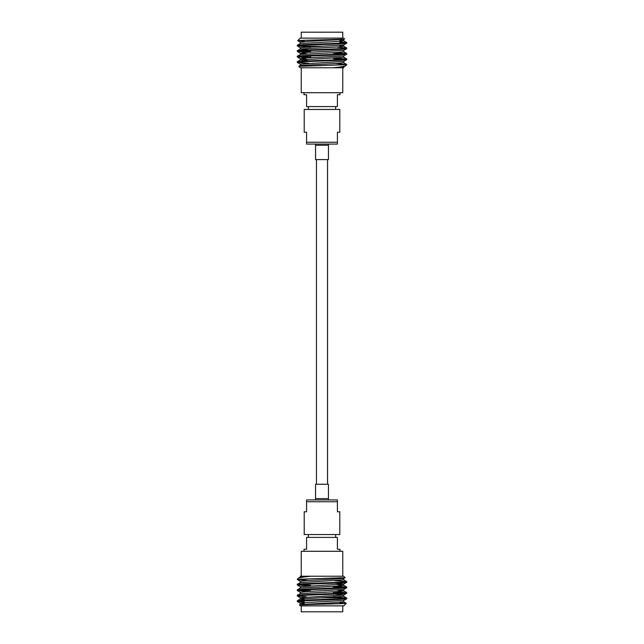 <?xml version="1.0" encoding="UTF-8"?>
<svg xmlns="http://www.w3.org/2000/svg" width="644" height="644" viewBox="0 0 644 644"><rect width="100%" height="100%" fill="white"/><g stroke="black" fill="none" stroke-linecap="round" stroke-linejoin="round"><path stroke-width="0.97" d="M316.462 159.583L316.462 484.256M327.538 159.583L327.538 484.256M316.027 484.256L328.44 484.256L328.44 498.617L315.56 498.617L315.56 484.256L316.027 484.256M328.44 159.583L315.56 159.583L315.56 145.23L328.44 145.23L328.44 159.583M304.016 92.712L304.016 94.708L306.584 94.708L306.584 106.574L337.416 106.574L337.416 94.708L339.984 94.708L339.984 92.712M305.014 47.044L304.209 46.239L304.209 45.249M304.209 41.602L304.209 40.282M339.791 43.196L339.791 41.329M304.209 46.239L322.652 46.239M310.633 47.221L305.2 47.221M310.633 57.735L310.633 55.956M310.633 52.236L310.633 50.465M301.247 38.133L342.753 38.133L342.753 32.2L301.247 32.2L301.247 38.133M344.685 64.794L298.832 66.34L300.281 67.781L332.948 67.781C339.283 67.209 345.812 66.179 345.876 65.624L346.714 64.481L345.063 64.794L346.714 64.794M343.679 66.928L345.876 65.624M343.719 61.373L343.719 62.758L337.553 63.442L300.321 65.447L298.832 66.34M346.714 43.18L346.714 42.512C348.219 43.43 295.781 44.347 297.287 45.265L297.287 45.925C295.781 45.016 348.219 44.098 346.714 43.18L343.679 44.959M339.791 40.25L343.727 40.789L337.553 41.474L300.321 43.486L297.287 45.265M346.714 59.659L346.714 58.99C348.219 59.9 295.781 60.818 297.287 61.735L297.287 62.404C295.781 61.486 348.219 60.568 346.714 59.659L343.679 61.43M343.719 57.252L300.321 59.956L297.287 61.735M346.714 54.168L346.714 53.5C348.219 54.41 295.781 55.328 297.287 56.245L297.287 56.914C295.781 55.996 348.219 55.078 346.714 54.168L343.679 55.939M343.719 50.385L343.719 51.77L337.553 52.454L300.321 54.466L297.287 56.245M346.714 48.67L346.714 48.01C348.219 48.92 295.781 49.838 297.287 50.755L297.287 51.415C295.781 50.506 348.219 49.588 346.714 48.67L343.679 50.449M343.719 44.887L343.719 46.279L337.553 46.964L300.321 48.976L297.287 50.755M297.287 62.404L309.128 63.297M334.816 63.579L346.714 64.481M297.287 56.914L309.08 57.807M333.367 58.701L344.878 59.32M299.122 56.575L310.633 57.195M333.367 58.041L346.714 58.99M297.287 51.415L309.031 52.309M333.367 53.21L344.878 53.83M299.122 51.085L310.633 51.705M334.816 52.599L346.714 53.5M297.287 45.925L304.596 46.626M299.122 45.595L304.209 45.941M337.609 47.221L346.714 48.01M300.394 38.133L342.753 38.133M300.273 38.133L297.721 40.685C297.351 40.113 347.044 39.517 344.532 38.946L343.727 38.141M343.719 66.871L343.719 67.781L342.753 67.797L342.753 92.712L301.247 92.712L301.247 67.781M322 109.456L304.209 109.456L304.209 132.229L306.584 132.229L306.584 144.087L337.416 144.087L337.416 132.229L339.791 132.229L339.791 109.456L322 109.456M337.416 142.268L306.584 142.268M342.753 67.781L332.948 67.781L343.671 66.928M344.524 38.978L343.687 39.461L306.447 41.458L300.281 42.142L300.281 43.534M343.671 44.943L300.281 47.64L300.281 49.025L309.184 49.854M343.671 50.433L306.447 52.446L300.281 53.13L306.608 53.822M343.671 55.931L306.447 57.944L300.273 58.628L306.576 59.32M343.671 61.43L300.281 64.126L300.281 65.503L303.332 65.97M339.791 45.74L343.679 46.231L346.673 47.962M300.321 59.956L309.184 60.834M304.266 41.119L297.721 40.685L300.313 42.206M339.791 42.504L344.878 42.85M339.791 41.836L346.714 42.512M339.984 551.288L339.984 549.292L337.416 549.292L337.416 537.426L306.584 537.426L306.584 549.292L304.016 549.292L304.016 551.288M338.986 596.956L339.791 597.761L339.791 598.751M339.791 602.398L339.791 603.718M304.209 600.804L304.209 602.671M339.791 597.761L321.348 597.761M333.367 596.779L338.8 596.779M333.367 586.265L333.367 588.044M333.367 591.764L333.367 593.535M342.753 605.867L301.247 605.867L301.247 611.8L342.753 611.8L342.753 605.867M299.315 579.206L345.168 577.66L343.719 576.219L311.052 576.219C304.717 576.791 298.188 577.821 298.124 578.376L297.287 579.519L298.937 579.206L297.287 579.206M300.321 577.072L298.124 578.376M300.281 582.627L300.281 581.242L306.447 580.558L343.679 578.554L345.168 577.66M297.287 600.82L297.287 601.488C295.781 600.57 348.219 599.653 346.714 598.735L346.714 598.075C348.219 598.984 295.781 599.902 297.287 600.82L300.321 599.041M304.209 603.75L300.273 603.211L306.447 602.526L343.679 600.514L346.714 598.735M297.287 584.341L297.287 585.01C295.781 584.1 348.219 583.182 346.714 582.265L346.714 581.596C348.219 582.514 295.781 583.432 297.287 584.341L300.321 582.57M300.281 586.748L343.679 584.044L346.714 582.265M297.287 589.832L297.287 590.5C295.781 589.59 348.219 588.672 346.714 587.755L346.714 587.087C348.219 588.004 295.781 588.922 297.287 589.832L300.321 588.061M300.281 593.615L300.281 592.23L306.447 591.546L343.679 589.534L346.714 587.755M297.287 595.33L297.287 595.99C295.781 595.08 348.219 594.162 346.714 593.245L346.714 592.585C348.219 593.494 295.781 594.412 297.287 595.33L300.321 593.551M304.209 599.653L300.281 599.113L300.281 597.721L343.679 595.024L346.714 593.245M346.714 581.596L334.872 580.703M309.184 580.421L297.287 579.519M346.714 587.087L334.92 586.193M310.633 585.299L299.122 584.68M344.878 587.425L333.367 586.805M310.633 585.96L297.287 585.01M346.714 592.585L334.969 591.691M310.633 590.789L299.122 590.17M344.878 592.915L333.367 592.295M309.184 591.401L297.287 590.5M346.714 598.075L339.404 597.374M344.878 598.405L339.791 598.059M306.391 596.779L297.287 595.99M343.606 605.867L301.247 605.867M343.727 605.867L346.279 603.315C346.649 603.887 296.956 604.483 299.468 605.054L300.273 605.859M300.281 577.129L300.281 576.219L301.247 576.203L301.247 551.288L342.753 551.288L342.753 576.219M322 534.544L339.791 534.544L339.791 511.771L337.416 511.771L337.416 499.913L306.584 499.913L306.584 511.771L304.209 511.771L304.209 534.544L322 534.544M306.584 501.732L337.416 501.732M301.247 576.219L311.052 576.219L300.329 577.072M299.476 605.022L300.313 604.539L337.553 602.543L343.719 601.858L343.719 600.466M300.329 599.057L343.719 596.36L343.719 594.976L334.816 594.146M300.329 593.567L337.553 591.554L343.719 590.87L337.392 590.178M300.329 588.069L337.553 586.056L343.727 585.372L337.424 584.68M300.329 582.57L343.719 579.874L343.719 578.497L340.668 578.03M304.209 598.26L300.321 597.769L297.327 596.038M343.679 584.044L334.816 583.166M339.734 602.881L346.279 603.315L343.687 601.794M304.209 601.496L299.122 601.15M304.209 602.164L297.287 601.488M315.262 499.913L315.56 498.617M328.738 499.913L328.44 498.617M315.335 144.087L315.56 145.23M328.665 144.087L328.44 145.23M308.404 106.574L308.404 109.456M335.596 106.574L335.596 109.456M343.719 39.397L343.719 40.789M300.281 53.13L300.281 54.515M343.719 55.883L343.719 57.26M300.281 58.628L300.281 60.013M300.321 47.704L297.327 45.974M300.321 53.194L297.327 51.464M300.321 58.685L297.327 56.954M300.321 64.183L297.327 62.444M346.673 42.472L343.679 40.741M343.679 51.721L346.673 53.452M343.679 57.211L346.673 58.942M343.679 62.701L346.673 64.432M335.596 537.426L335.596 534.544M308.404 537.426L308.404 534.544M300.281 604.603L300.281 603.211M343.719 590.87L343.719 589.485M300.281 588.117L300.281 586.74M343.719 585.372L343.719 583.987M343.679 596.296L346.673 598.026M343.679 590.806L346.673 592.536M343.679 585.316L346.673 587.046M343.679 579.817L346.673 581.556M297.327 601.528L300.321 603.259M300.321 592.279L297.327 590.548M300.321 586.789L297.327 585.058M300.321 581.299L297.327 579.568"/></g></svg>
